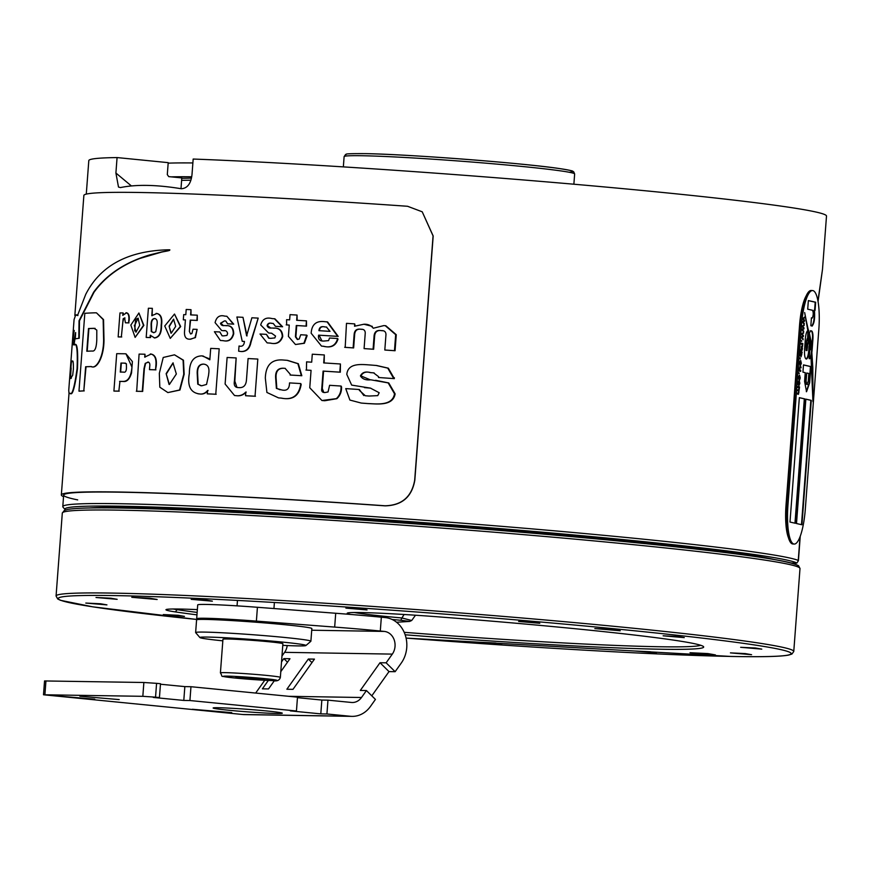 <?xml version="1.0" encoding="UTF-8"?>
<svg xmlns="http://www.w3.org/2000/svg" width="870" height="870" viewBox="0 0 870 870"><rect width="100%" height="100%" fill="white"/><g stroke="black" fill="none" stroke-linecap="round" stroke-linejoin="round"><path stroke-width="1.3" d="M173.141 609A86.695 3.165 -175.7 0 0 177.6 609.729A277.421 10.125 -175.7 0 0 197.142 612.415M354.394 612.524A86.695 3.165 -175.7 0 0 401.918 617.972L404.082 614.492M196.957 614.862A279.727 10.212 4.3 0 1 175.359 611.914A89.001 3.252 4.3 0 1 166.029 609.631A89.001 3.252 4.3 0 1 180.601 609.054A89.001 3.252 4.3 0 1 197.359 609.62M396.557 622.235L409.661 621.43L400.831 620.277L401.918 617.972L411.684 620.495L409.661 621.43L411.684 620.495M400.831 620.277A89.001 3.252 4.3 0 1 392.131 619.473M350.882 614.47A89.001 3.252 4.3 0 1 347.271 613.143A89.001 3.252 4.3 0 1 361.855 612.567A89.001 3.252 4.3 0 1 441.199 617.069A279.727 10.212 4.3 0 1 703.525 646.638A279.727 10.212 4.3 0 1 405.159 634.795M117.156 599.321L110.849 598.212L96.004 597.494L117.156 599.321M106.945 604.889L100.648 603.78L85.793 603.073L106.945 604.889M184.473 616.395L178.165 615.286L163.321 614.568L184.473 616.395M501.685 644.083L495.378 642.973L480.534 642.256L501.685 644.083M656.371 652.848L650.075 651.739L635.22 651.032L656.371 652.848M751.582 654.697L745.275 653.587L730.43 652.881L751.582 654.697M761.783 649.129L755.486 648.009L740.631 647.302L761.783 649.129M684.266 637.623L677.958 636.514L663.114 635.807L684.266 637.623M539.781 623.279L533.484 622.17L518.629 621.463L539.781 623.279M367.053 609.935L360.745 608.826L345.901 608.119L367.053 609.935M212.356 601.17L206.059 600.061L191.204 599.343L212.356 601.17M620.212 630.761L612.654 629.434L594.83 628.575L620.212 630.761M715.412 654.914L707.854 653.577L690.03 652.728L715.412 654.914M157.166 599.495L149.607 598.158L131.783 597.298L157.166 599.495M404.191 632.316A277.421 10.125 -175.7 0 0 700.665 645.268M415.49 615.221L411.706 620.484M791.395 562.988A27.742 1.011 -175.7 0 0 796.876 563.053A367.575 13.42 -175.7 0 0 633.143 540.574A367.575 13.42 -175.7 0 0 252.213 511.473A367.575 13.42 -175.7 0 0 65.13 509.613A367.575 13.42 -175.7 0 0 65.511 509.95M65.13 509.613L62.999 507.145A369.891 13.496 4.3 0 1 62.792 506.634A369.891 13.496 4.3 0 1 257.161 509.331A369.891 13.496 4.3 0 1 634.589 538.302A369.891 13.496 4.3 0 1 798.258 560.41L800.03 536.823M180.993 188.692L181.797 177.915L168.736 176.621L167.301 174.62L168.204 162.647L117.069 157.568L115.906 173.021L131.413 185.952M774.126 559.475A352.785 12.876 -175.7 0 0 625.019 540.422A352.785 12.876 -175.7 0 0 89.24 507.982M817.941 300.987L822.498 269.33L826.5 216.075A369.891 13.496 -175.7 0 0 660.602 192.27A369.891 13.496 -175.7 0 0 193.173 159.047L192.009 174.5C190.976 183.603 187.409 188.344 181.319 188.746C156.633 184.69 136.329 184.299 120.441 187.572L118.494 187.05L115.906 173.021M117.069 157.568A369.891 13.496 -175.7 0 0 88.805 160.602L86.282 194.119M796.876 563.053L798.41 560.693L800.248 536.235M191.737 176.773A305.163 11.136 -175.7 0 0 171.118 176.86M192.879 162.951A305.163 11.136 -175.7 0 0 168.16 163.158M282.772 645.344A53.168 1.936 -175.7 0 0 297.192 645.888A53.168 1.936 -175.7 0 0 305.903 645.54A53.168 1.936 -175.7 0 0 269.145 640.853A53.168 1.936 -175.7 0 0 208.648 637.09A53.168 1.936 -175.7 0 0 199.926 637.579A53.168 1.936 -175.7 0 0 222.829 640.831M199.926 637.579L195.663 632.631A57.79 2.11 4.3 0 1 195.63 632.544A57.79 2.11 4.3 0 1 205.135 632.109A57.79 2.11 4.3 0 1 269.896 636.1A57.79 2.11 4.3 0 1 310.894 641.212A57.79 2.11 4.3 0 1 310.851 641.288L305.903 645.54M195.63 632.544L196.587 619.875A57.79 2.11 4.3 0 1 206.092 619.429A57.79 2.11 4.3 0 1 270.842 623.431A57.79 2.11 4.3 0 1 311.851 628.542L310.894 641.212M218.413 707.723A34.68 1.261 4.3 0 1 257.324 710.105A34.68 1.261 4.3 0 1 282.304 713.204A34.68 1.261 4.3 0 1 277.019 713.476A34.68 1.261 4.3 0 1 238.119 711.105A34.68 1.261 4.3 0 1 213.139 708.006A34.68 1.261 4.3 0 1 218.413 707.723M283.935 624.627A34.68 1.261 -175.7 0 0 272.669 623.366A34.68 1.261 -175.7 0 0 224.764 620.179M198.828 619.473A57.79 2.11 4.3 0 1 196.674 618.722L197.708 604.9A57.79 2.11 4.3 0 1 206.505 604.443A57.79 2.11 4.3 0 1 257.422 607.282L335.711 613.263A92.47 3.371 4.3 0 1 381.343 617.2L385.388 617.602A27.742 23.534 90.9 0 1 405.061 634.524A27.742 23.534 90.9 0 1 401.32 662.983L395.132 671.694L386.128 662.82L380.005 662.722L360.31 690.443L366.433 690.552L375.438 699.415L370.5 706.375A27.742 23.534 90.9 0 1 352.035 716.369A27.742 23.534 90.9 0 1 350.403 716.282L326.924 713.976L327.968 700.154L321.846 700.056L320.802 713.879L326.924 713.976M196.674 618.722A57.79 2.11 4.3 0 1 205.461 618.265A57.79 2.11 4.3 0 1 256.389 621.104L334.667 627.085L335.711 613.263M287.22 645.551A13.866 11.767 -89.1 0 1 284.599 652.337L392.316 654.109L386.128 662.82M366.433 690.552L361.496 697.501A13.866 11.767 90.9 0 1 352.263 702.503A13.866 11.767 90.9 0 1 351.447 702.46L327.968 700.154M284.599 652.337L281.956 656.045M264.752 680.275L255.671 693.064M286.872 689.236L292.994 689.334L314.451 659.123L308.328 659.025L286.872 689.236M280.792 671.651L289.971 658.721L283.848 658.612L281.521 661.896M268.351 680.438L262.392 688.833L268.515 688.931L274.431 680.601M371.794 695.826L389.01 671.596L395.132 671.694M283.848 658.612L287.491 662.2M380.005 662.722L389.01 671.596M308.328 659.025L311.971 662.614M381.343 617.2L380.299 631.022A92.47 3.371 -175.7 0 0 334.667 627.085M380.299 631.022L384.344 631.424A13.866 11.767 90.9 0 1 394.186 639.885A13.866 11.767 90.9 0 1 392.316 654.109M352.035 716.369L244.318 714.596A27.742 23.534 -89.1 0 1 242.697 714.498L43.5 694.771L142.832 696.315L143.865 682.493L156.578 683.341L155.545 697.164L142.832 696.315M192.411 709.268L231.735 712.628L192.411 709.268M119.212 699.6L79.888 696.239L119.212 699.6M156.578 683.341L160.493 683.722L159.449 697.555L155.545 697.164M43.5 694.771L44.544 680.949L143.865 682.493M321.846 700.056L297.453 697.664M296.452 710.986L189.921 700.535L190.965 686.713L297.486 697.164L296.452 710.986L290.33 710.888L320.802 713.879M190.965 686.713L184.842 686.615L183.798 700.437L189.921 700.535M184.842 686.615L160.45 684.222M159.449 697.555L153.327 697.446L183.798 700.437M55.408 695.837L94.732 699.186L55.408 695.837M220.414 672.869L222.948 639.232A30.058 1.098 4.3 0 1 227.896 639.004A30.058 1.098 4.3 0 1 261.565 641.081A30.058 1.098 4.3 0 1 282.891 643.746L280.358 677.382A30.058 1.098 4.3 0 0 259.032 674.718A30.058 1.098 4.3 0 0 225.363 672.64A30.058 1.098 4.3 0 0 220.414 672.869C223.829 678.306 217.804 675.131 232.671 677.784L272.658 680.579C276.932 681.514 279.498 680.449 280.358 677.382M251.093 677.839L235.868 677.545L263.479 679.677L264.426 679.155L251.093 677.839M263.523 679.068L263.479 679.677M249.288 677.73L249.201 678.861M138.232 318.181L135.557 319.453L134.698 330.948M77.702 499.902A369.891 13.496 4.3 0 1 63.651 495.106A369.891 13.496 4.3 0 1 124.508 492.268A369.891 13.496 4.3 0 1 385.182 505.861L385.051 505.774C401.875 505.35 411.76 496.792 414.696 480.099L414.827 480.196C411.923 496.857 402.038 505.416 385.182 505.861M359.375 389.521L359.343 390.336L365.302 395.752L368.478 396.002A372.664 13.605 4.3 0 1 369.043 396.046L377.754 395.632L379.189 392.74L370.457 388.129L351.665 385.105L346.804 374.415C347.935 362.268 362.464 364.519 370.837 365.03L376.623 365.498L388.335 368.184L394.338 378.635L378.515 377.504L378.58 376.677L373.578 372.86L370.239 372.599C365.552 371.24 362.29 372.327 360.43 375.873C362.301 379.037 365.77 380.353 370.805 379.809L388.183 382.898L394.523 393.805C392.435 406.159 376.851 403.876 367.912 403.571L361.246 403.06L349.903 400.069L345.738 388.618A372.664 13.605 4.3 0 1 359.375 389.521L363.812 395.556M370.718 388.15L364.465 387.607M394.338 378.635L378.515 377.504M373.926 372.893L370.783 372.654C366.096 371.294 362.823 372.382 360.963 375.927L370.109 379.733M375.579 380.277L388.76 382.952L395.121 393.871C393.012 406.225 377.406 403.93 368.456 403.626L361.789 403.114M341.083 386.052L341.551 386.922C341.714 391.674 340.148 395.6 336.853 398.688L324.749 400.744L321.933 400.515L309.763 387.77L311.068 370.348A372.197 13.583 -175.7 0 0 306.436 370.076L306.577 361.866A372.664 13.605 4.3 0 1 311.688 362.181L312.286 354.199A372.664 13.605 4.3 0 1 324.303 354.949L323.694 362.921A372.664 13.605 4.3 0 1 340.431 363.986L339.811 372.153A372.664 13.605 -175.7 0 0 323.085 371.088L321.78 388.444C321.247 391.217 322.281 392.587 324.869 392.555L328.044 391.968L329.599 385.301L330.644 385.377A372.664 13.605 4.3 0 1 341.083 386.052L341.04 386.878C341.203 391.62 339.648 395.546 336.353 398.645L321.933 400.515M324.303 354.949L324.184 362.953M340.431 363.986L340.322 372.208A372.197 13.583 -175.7 0 0 323.575 371.142L322.27 388.488L323.814 392.424M285.317 368.38L283.783 368.271C278.019 368.162 275.475 371.664 276.149 378.776L276.823 388.433L280.053 389.782M300.77 383.572L301.172 384.453C299.215 395.861 292.679 400.417 281.543 398.134L278.552 397.894L266.905 392.457L265.328 378.146C265.774 364.824 271.984 358.799 283.946 360.082L287.078 360.321L297.877 363.671L301.357 375.688A372.664 13.605 -175.7 0 0 290.112 375.024L290.178 374.187L285.11 368.358L283.337 368.228C277.573 368.119 275.029 371.62 275.703 378.733L276.377 388.39L281.706 389.945C286.676 391.087 289.264 389.02 289.46 383.746L289.525 382.909A372.664 13.605 4.3 0 1 300.77 383.572L300.705 384.409C298.758 395.806 292.211 400.363 281.097 398.09L278.552 397.894M287.535 360.365L298.334 363.714L301.825 375.731A372.197 13.583 -175.7 0 0 290.569 375.068L290.112 375.024M272.169 328.023L273.039 328.11C278.889 327.653 281.967 330.426 282.282 336.418C280.303 342.312 276.29 344.531 270.211 343.095L267.144 342.878L260.01 334.015A372.664 13.605 4.3 0 1 266.394 334.363L268.678 338.158M271.799 333.243L268.591 332.971M266.394 334.363L269.102 338.223L270.57 338.332A372.664 13.605 4.3 0 1 270.831 338.343L274.833 337.919L275.54 336.037L271.592 333.221L268.58 332.971L260.695 324.934C262.414 319.127 266.209 317.017 272.071 318.594L274.898 318.801L282.609 326.761A372.197 13.583 -175.7 0 0 282.087 326.728L275.442 326.326L273.234 323.455L271.701 323.357C269.319 322.65 267.775 323.412 267.068 325.63C267.732 327.577 269.33 328.371 271.853 327.99M271.701 323.357L272.136 323.401C269.765 322.694 268.221 323.455 267.503 325.674L270.494 327.849M273.484 328.153C279.324 327.696 282.413 330.469 282.728 336.462C280.749 342.356 276.725 344.574 270.657 343.139L267.144 342.878M239.032 346.01L239.533 346.097C242.447 346.76 244.089 345.205 244.459 341.431A372.664 13.605 -175.7 0 0 242.241 341.312L236.89 317.006A372.664 13.605 4.3 0 1 242.991 317.322L246.623 335.853L251.887 317.778A372.664 13.605 4.3 0 1 258.205 318.115L250.549 342.291C249.375 348.413 246.264 351.491 241.24 351.534L238.641 351.197L239.032 346.01L240.392 346.271M244.448 341.453A372.197 13.583 -175.7 0 0 242.654 341.355L242.241 341.312M242.991 317.322L247.047 335.896M258.205 318.115L250.973 342.334C249.799 348.457 246.688 351.534 241.664 351.567L239.902 351.36M197.12 329.382L195.424 337.603L190.182 339.18C185.984 339.463 184.103 336.81 184.56 331.22L185.408 319.899A372.664 13.605 -175.7 0 0 183.309 319.812L183.7 314.625A372.664 13.605 4.3 0 1 185.799 314.712L186.191 309.481A372.664 13.605 4.3 0 1 190.998 309.676L190.606 314.897A372.664 13.605 4.3 0 1 197.283 315.179L196.892 320.41A372.664 13.605 -175.7 0 0 190.215 320.127L189.366 331.416L190.573 333.993L191.889 333.525L193.031 329.219A372.664 13.605 4.3 0 1 197.12 329.382L195.032 337.571L190.584 339.224M185.408 319.921A372.197 13.583 -175.7 0 0 183.7 319.856L183.309 319.812M190.998 309.676L191.008 314.918M197.283 315.179L197.283 320.443A372.197 13.583 -175.7 0 0 190.606 320.171L189.366 331.416M174.511 354.819L183.472 360.213L184.157 374.241L179.949 390.043L167.877 392.577L159.819 387.204L159.33 373.317L163.223 357.472L174.511 354.819L183.081 360.169L183.766 374.209L179.557 389.999L167.877 392.577M156.469 313.439C160.841 314.026 162.527 317.941 161.548 325.195C161.646 333.069 159.34 337.321 154.632 337.951L150.249 335.265L150.162 337.527A372.664 13.605 -175.7 0 0 146.193 337.429L148.389 308.241A372.664 13.605 4.3 0 1 152.337 308.339L151.782 315.679L157.002 313.472M150.641 335.298L150.543 337.571A372.197 13.583 -175.7 0 0 146.584 337.462L146.193 337.429M152.337 308.339L152.163 315.712M150.717 354.003C155.154 354.655 156.992 358.712 156.208 366.172L155.545 369.804A372.664 13.605 -175.7 0 0 149.466 369.63L149.673 366.966C150.173 363.943 149.586 362.301 147.889 362.061L145.616 363.388L144.387 368.662L142.68 391.424A372.197 13.583 -175.7 0 0 136.688 391.282L139.091 354.09A372.664 13.605 4.3 0 1 144.985 354.231L144.692 357.113L151.195 354.036M144.985 354.231L145.083 357.157M155.937 369.848A372.197 13.583 -175.7 0 0 149.857 369.663L149.466 369.63M174.5 314.037L180.699 326.565L170.259 338.387L164.745 325.978L174.5 314.037L180.308 326.522L170.259 338.397M202.906 355.939L209.844 359.788L210.703 348.392A372.664 13.605 4.3 0 1 219.186 348.783L215.771 394.23A372.664 13.605 -175.7 0 0 207.234 393.838L207.68 390.423C205.255 393.36 202.373 394.512 199.045 393.871C190.399 392.544 187.17 385.704 189.366 373.35C189.366 361.931 193.542 356.113 201.894 355.873L209.779 358.929M216.184 394.273A372.197 13.583 -175.7 0 0 207.636 393.871L207.234 393.838M208.082 390.456C205.657 393.403 202.775 394.556 199.437 393.914L198.023 393.805L199.437 393.914M224.83 325.554L225.547 325.63C230.67 325.239 233.247 327.957 233.301 333.786C231.714 339.604 228.277 341.888 222.981 340.638L220.371 340.474L214.401 331.72A372.664 13.605 4.3 0 1 219.838 331.97L222.111 335.787M219.838 331.97L222.089 335.798L223.34 335.874A372.664 13.605 4.3 0 1 223.557 335.885L226.961 335.407L227.581 333.504C227.168 331.198 225.743 330.252 223.318 330.687L221.709 330.556L215.086 322.639C216.467 316.919 219.718 314.744 224.83 316.136L226.852 316.267L233.312 324.108A372.664 13.605 -175.7 0 0 232.877 324.075L227.614 323.814L225.765 320.986L224.46 320.899L220.501 323.248C220.991 325.152 222.339 325.924 224.547 325.532L225.363 325.608M226.852 316.267L233.725 324.14A372.197 13.583 -175.7 0 0 233.29 324.118L227.614 323.814M224.46 320.899L220.915 323.281L223.155 325.38M225.961 325.674C231.083 325.282 233.66 328.001 233.715 333.83C232.127 339.648 228.69 341.932 223.383 340.681L220.371 340.474M236.161 357.94L234.411 381.158C233.671 385.453 235.063 387.596 238.597 387.585C243.415 388.085 246.036 385.508 246.471 379.875L248.08 358.549A372.664 13.605 4.3 0 1 257.825 359.071L255.03 396.22A372.664 13.605 -175.7 0 0 245.536 395.719L245.808 392.044C242.926 395.056 239.544 396.252 235.639 395.611L234.541 395.535L225.112 384.029L227.113 357.483A372.664 13.605 4.3 0 1 236.161 357.94L234.835 381.19L236.955 387.367M255.465 396.263A372.197 13.583 -175.7 0 0 245.96 395.763L245.536 395.719M246.232 392.087C243.35 395.1 239.957 396.296 236.064 395.654L234.541 395.535M306.708 335.124L307.143 335.657L304.391 343.28L295.474 344.52L288.405 336.385L289.253 325.065A372.197 13.583 -175.7 0 0 286.643 324.923L286.578 319.692A372.664 13.605 4.3 0 1 289.645 319.866L290.036 314.646A372.664 13.605 4.3 0 1 297.062 315.06L296.67 320.28A372.664 13.605 4.3 0 1 306.447 320.867L306.055 326.098A372.664 13.605 -175.7 0 0 296.278 325.51L295.43 336.799L297.29 339.441L299.193 339.028L300.715 334.754A372.664 13.605 4.3 0 1 306.708 335.124L303.924 343.237L295.474 344.52M297.062 315.06L297.138 320.312M306.447 320.867L306.523 326.141A372.197 13.583 -175.7 0 0 296.735 325.565L295.887 336.842L297.747 339.485M327.566 321.933L338.202 336.407A372.197 13.583 -175.7 0 0 319.083 335.2L321.9 340.844M337.538 338.517L338.006 339.072C335.874 345.781 331.1 348.185 323.694 346.282L321.498 346.097L311.155 333.232C311.764 324.314 316.386 320.475 325.054 321.726L327.087 321.878L337.701 336.353A372.664 13.605 -175.7 0 0 318.605 335.157C317.985 339.235 319.649 341.203 323.596 341.04A372.664 13.605 4.3 0 1 323.738 341.051L328.555 340.627L329.523 338.017A372.664 13.605 4.3 0 1 337.538 338.517L337.506 339.017C335.374 345.727 330.611 348.13 323.205 346.238L321.498 346.097M363.91 324.238C367.836 324.042 370.946 325.38 373.273 328.24L383.866 325.587L385.845 325.761L396.263 334.711L395.067 350.74L394.48 350.686A372.664 13.605 -175.7 0 0 384.812 350.012L385.976 334.504C385.867 331.742 384.344 330.459 381.386 330.644L381.952 330.698C377.58 329.915 375.144 331.611 374.655 335.809L373.643 349.262L373.089 349.207A372.664 13.605 -175.7 0 0 364.084 348.598L365.248 333.09C365.226 330.393 363.801 329.11 360.985 329.262L361.518 329.317C357.342 328.621 355.058 330.339 354.655 334.471L353.644 347.924A372.197 13.583 -175.7 0 0 345.194 347.369L346.488 323.346A372.664 13.605 4.3 0 1 354.699 323.89L354.525 326.228L363.91 324.238L372.316 326.37M354.699 323.89L355.09 325.641M395.067 350.74A372.197 13.583 -175.7 0 0 385.377 350.066L384.812 350.012M373.643 349.262A372.197 13.583 -175.7 0 0 364.628 348.652L364.084 348.598M74.842 315.495L83.868 195.445A372.197 13.583 4.3 0 1 145.094 192.585A372.197 13.583 4.3 0 1 407.573 206.277L422.222 211.801L433.064 235.9L414.696 480.099M168.921 249.82C172.543 250.451 163.168 251.582 161.244 252.202L140.157 258.368C120.364 265.818 104.976 277.128 93.993 292.287L79.474 320.78L79.246 338.234L75.277 338.854L75.647 332.568L73.189 344.759L74.689 344.922M138.917 312.993L143.865 325.402L135.122 337.397L130.837 325.097L138.917 312.993L143.474 325.358L135.122 337.397M125.965 353.829L132.392 361.572L131.544 372.871C129.652 379.189 126.868 382.05 123.181 381.462A372.197 13.583 -175.7 0 0 119.962 381.419L118.842 391.108A372.664 13.605 -175.7 0 0 113.905 391.065L116.71 353.677A372.664 13.605 4.3 0 1 124.867 353.775L125.965 353.829L131.957 367.107C131.055 376.851 127.999 381.625 122.79 381.419A372.664 13.605 -175.7 0 0 119.571 381.386M63.543 496.618A372.197 13.583 4.3 0 1 61.346 494.943A372.197 13.583 4.3 0 1 122.583 492.083A372.197 13.583 4.3 0 1 385.051 505.774M329.697 385.312L330.644 385.377M79.246 338.234L75.277 338.854M91.056 366.542A372.664 13.605 -175.7 0 0 85.63 366.748L83.814 390.847A372.664 13.605 -175.7 0 0 78.974 391.152L84.825 313.309A372.664 13.605 4.3 0 1 95.102 312.808L96.483 312.852L103.149 319.562L103.617 339.931C103.595 357.276 96.189 369.522 91.056 366.542L91.459 366.574A372.197 13.583 -175.7 0 0 86.032 366.792L85.63 366.748M86.032 366.792L83.814 390.847M84.216 390.891A372.197 13.583 -175.7 0 0 79.387 391.185L78.974 391.152M119.951 381.419L118.842 391.108M119.223 391.152A372.197 13.583 -175.7 0 0 114.285 391.098L113.905 391.065M142.68 391.424L142.288 391.391A372.664 13.605 -175.7 0 0 136.296 391.239M124.986 317.952L123.551 318.833L122.833 322.281L121.343 336.929A372.664 13.605 -175.7 0 0 118.157 336.907L119.962 312.939A372.664 13.605 4.3 0 1 123.094 312.961L122.746 315.364L126.607 312.787M121.735 336.973A372.197 13.583 -175.7 0 0 118.548 336.94L118.157 336.907M123.431 313.526L123.333 314.124M126.346 312.776C128.706 313.146 129.63 315.734 129.151 320.541L128.597 322.835A372.664 13.605 -175.7 0 0 125.4 322.792L124.606 317.92L123.159 318.79L121.343 336.929M128.977 322.879A372.197 13.583 -175.7 0 0 125.78 322.824L125.4 322.792M282.609 326.761L282.163 326.718A372.664 13.605 -175.7 0 0 281.641 326.685L275.442 326.326M289.253 325.065A372.664 13.605 -175.7 0 0 286.187 324.88M311.068 370.348A372.664 13.605 -175.7 0 0 305.957 370.033M353.644 347.924L353.122 347.869A372.664 13.605 -175.7 0 0 344.683 347.315M75.57 334.83L74.026 344.868C76.734 341.986 77.767 349.947 77.071 368.717C74.385 387.868 71.949 396.035 69.796 393.229L69.013 393.447L68.741 390.391L70.503 367.031A372.664 13.605 4.3 0 1 70.807 366.531L70.688 368.151C70.002 376.83 70.1 380.027 70.948 377.765L72.678 375.296L73.363 369.271C73.493 362.094 73.047 359.56 72.025 361.659L71.035 360.843L70.503 366.999L74.07 319.616L75.679 314.951L76.875 314.864M74.418 344.901C77.158 342.03 78.18 349.979 77.484 368.76C74.798 387.911 72.373 396.078 70.231 393.273L69.013 393.447L61.346 494.943M76.114 314.994L77.941 315.549M96.483 312.852L103.541 319.594L103.998 339.963C103.987 357.309 96.581 369.554 91.459 366.574M422.222 211.801L433.184 235.998L414.827 480.196M75.679 314.951L77.517 315.505L85.706 294.419C100.344 265.644 127.955 250.767 168.53 249.788L169.846 249.831M168.53 249.788C172.151 250.419 162.788 251.539 160.863 252.159L150.195 254.779C125.345 262.087 106.477 274.572 93.601 292.244L79.05 320.736L78.822 338.191M148.552 362.116L145.236 363.355L144.007 368.619L142.288 391.391M150.325 353.97C154.773 354.623 156.6 358.679 155.828 366.139L155.545 369.804M125.965 312.732C128.314 313.102 129.249 315.69 128.771 320.497L128.597 322.835M156.089 313.396C160.45 313.983 162.146 317.898 161.157 325.152C161.254 333.025 158.96 337.277 154.24 337.908L154.632 337.951M219.186 348.783L215.771 394.23M224.264 330.763L221.709 330.556M225.547 325.63L226.581 325.728M257.825 359.071L255.03 396.22M274.452 318.757L282.163 326.718M273.039 328.11L274.213 328.218M362.137 329.36L360.985 329.262C356.82 328.566 354.536 330.285 354.133 334.417L353.122 347.869M385.279 325.706L395.676 334.646L394.48 350.686M382.615 330.752L381.386 330.644C377.025 329.86 374.589 331.568 374.1 335.755L373.089 349.207M376.068 365.443L387.759 368.13L393.751 378.58M330.024 331.361L326.457 327.055L324.662 326.913C321.182 326.054 319.268 327.305 318.942 330.665A372.664 13.605 4.3 0 1 330.024 331.361M326.674 327.076L325.141 326.968C321.661 326.098 319.747 327.348 319.421 330.72M208.582 375.101L208.648 374.187C209.746 367.782 207.963 364.421 203.275 364.106C198.969 364.28 196.946 367.477 197.207 373.676L197.762 384.181L201.644 385.812L206.549 384.442L208.582 375.101M204.124 364.16L203.678 364.138C199.371 364.323 197.349 367.51 197.61 373.719L198.164 384.225L200.796 385.725M166.137 373.621L169.378 384.486L176.349 373.991L172.989 362.899L166.137 373.621L169.063 384.431M169.106 326.163L171.205 333.232L175.696 326.402L173.543 319.192L169.106 326.163L170.977 333.177M156.948 325.413L156.97 325.032C157.655 321.063 156.894 318.909 154.675 318.561C152.261 318.627 151.065 320.726 151.097 324.858L151.271 331.557L153.62 332.688L155.752 331.785L156.948 325.413M155.175 318.594L155.067 318.605C152.652 318.67 151.456 320.769 151.478 324.901L151.652 331.601L154.001 332.721M134.361 325.206L135.97 332.231L139.711 325.315L138.069 318.159L134.752 325.249M126.454 367.792L126.4 363.78L124.171 363.105A372.664 13.605 -175.7 0 0 120.952 363.062L120.267 372.055A372.664 13.605 -175.7 0 1 123.486 372.099C125.345 372.686 126.335 371.251 126.454 367.792M125.519 363.171L124.562 363.138A372.197 13.583 -175.7 0 0 121.332 363.094L120.658 372.055M96.777 340.029L96.809 330.089L93.938 328.316L88.501 328.523L86.793 351.241A372.664 13.605 4.3 0 1 92.209 351.023C94.884 351.578 96.407 347.902 96.777 340.029M95.113 328.36L88.903 328.566L87.207 351.219M72.362 361.637L71.035 360.843M72.754 340.746L74.233 330.546C73.83 329.621 73.385 332.394 72.895 338.865L72.754 340.746M72.025 361.659L71.481 360.887L70.959 367.075M70.807 366.531L71.144 368.195C70.459 376.873 70.535 380.081 71.394 377.808M173.173 362.921L166.529 373.654M173.728 319.214L169.498 326.206M793.864 544.022A36.986 8.798 93.8 0 0 794.19 544.065A36.986 8.798 93.8 0 0 805.315 509.124L818.833 329.436A36.986 8.798 93.8 0 0 812.591 290.558A36.986 8.798 93.8 0 0 801.455 325.5L787.948 505.198A36.986 8.798 93.8 0 0 793.864 544.022M812.591 290.558L811.242 290.471A36.986 8.798 93.8 0 0 800.117 325.413L786.6 505.1A36.986 8.798 93.8 0 0 792.516 543.935A36.986 8.798 93.8 0 0 792.842 543.978L794.19 544.065M796.507 523.533L801.933 524.762L811.286 400.363L805.859 399.134L796.507 523.533M789.993 522.054L795.419 523.283L804.772 398.884L799.345 397.655L789.993 522.054M798.856 385.704L798.214 382.941L799.225 380.549L799.856 383.311L798.932 385.714M799.247 373.741L799.008 372.719L799.247 373.741M800.596 361.518L800.041 365.52L799.715 362.997L800.715 360.561L801.346 363.366L800.356 365.726L800.596 361.518L799.932 361.572M800.683 352.894L799.911 352.72L799.987 351.763L802.162 352.252L801.02 356.863L800.683 352.894M801.988 344.303L801.161 344.118L801.237 343.161L802.814 343.509L802.531 346.488L801.988 344.303M803.01 335.95L801.879 334.667L801.955 333.591L803.662 332.264L802.249 334.2L803.412 335.505L803.336 336.56L802.053 337.31L803.097 339.8L801.64 337.843L801.716 336.701L803.01 335.95M804.163 320.628L803.021 319.344L803.108 318.279L804.815 316.941L803.401 318.877L804.565 320.193L804.489 321.247L803.195 321.998L804.25 324.488L802.782 322.531L802.869 321.378L804.163 320.628M812.069 326C814.244 323.694 815.038 318.463 814.44 310.318L815.038 310.459L815.658 302.227L808.361 300.574L807.708 309.187L812.515 310.275C813.515 312.504 813.461 315.081 812.33 318.028L811.427 317.822L810.84 325.717L812.254 326.054M811.993 318.007L811.427 317.898M811.862 352.731L810.992 356.711L812.95 401.712L812.808 367.336L811.862 352.731M803.478 364.889L802.934 372.153L805.25 372.675L804.587 381.495L806.544 391.717L809.665 382.844L810.894 366.574L803.478 364.889M806.523 359.027C808.132 358.092 809.111 354.068 809.448 346.945L808.752 336.744L806.979 350.61L806.044 350.469L806.175 342.236L808.012 338.832L808.643 330.459L807.784 330.513C806.294 331.742 805.402 335.689 805.109 342.356L804.707 347.717C804.228 354.057 804.641 357.777 805.968 358.897L806.523 359.027M806.175 342.236L807.142 338.713L807.719 338.767M806.523 350.501L806.62 342.269M811.014 344.759L804.663 312.569L807.806 330.306L808.687 330.296L808.393 334.091L810.459 349.74L811.014 344.759L808.589 331.557M809.644 358.723C810.829 358.048 811.634 355.254 812.091 350.327L812.852 340.126C813.2 335.146 812.841 332.101 811.786 331.002L810.709 330.752L809.328 333.058L811.221 341.888L810.786 348.098L809.796 350.099L809.165 358.57L809.709 358.723M803.586 328.294L802.444 327.011L802.531 325.935L804.239 324.608L802.825 326.533L803.989 327.849L803.913 328.903L802.618 329.654L803.673 332.144L802.216 330.187L802.292 329.045L803.586 328.294M801.683 341.431L801.444 340.398L801.683 341.431M801.15 350.806L801.487 346.26L801.183 349.838L802.162 346.532L802.444 348.75L801.836 350.838L802.118 347.489L801.15 350.806M800.791 349.816L801.346 349.653M800.356 359.027L800.117 357.994L800.356 359.027M800.715 371.403L799.139 371.044L800.074 366.748L801.053 366.966L800.976 367.923L800.106 367.727L799.519 368.652L800.715 371.403M800.106 367.727L799.291 368.641M799.552 376.242L799.041 380.027L798.616 377.58L799.628 375.285L800.248 377.971L799.584 380.027L800.03 377.917L799.552 376.242L798.823 376.264M798.714 387.737L797.899 387.552L797.964 386.595L799.552 386.954L798.486 394.262L797.409 394.023L797.486 393.055L798.475 393.283L798.932 392.424L798.573 391L797.659 390.782L797.725 389.825L798.747 390.064L799.182 389.205L798.714 387.737M797.475 393.131L798.475 393.283L798.932 392.424M797.725 389.901L798.747 390.064L799.182 389.205M809.198 358.69C810.383 358.016 811.188 355.221 811.634 350.295L812.406 340.094C812.754 335.113 812.395 332.068 811.34 330.97L810.405 330.763M808.35 330.219L805.348 316.615M810.274 348.457L810.568 344.737M806.077 358.995C807.686 358.059 808.665 354.036 809.002 346.912L809.676 343.889M807.567 338.734L807.958 330.372M809.23 343.857L808.469 337.854M806.327 391.685L809.22 382.811L810.438 366.542L803.478 364.965M806.99 384.431L808.273 381.223L808.861 373.491L806.707 373.002L806.12 380.734L806.468 384.246L807.436 384.464L806.468 384.246M806.707 373.002L805.674 380.701L806.022 384.214M812.797 395.883L811.569 354.427M814.592 310.362L815.212 302.194L808.35 300.639M811.623 325.967C813.798 323.662 814.581 318.431 813.994 310.296L814.44 310.318M804.337 317.322L804.739 317.931M804.293 317.898L803.064 318.768M803.053 318.953L804.565 320.193M804.087 320.671L804.489 321.247M804.043 321.215L802.836 321.922M802.825 322.063L804.315 323.499M803.76 324.978L804.163 325.587M803.717 325.554L802.499 326.424M802.477 326.62L803.989 327.849M803.51 328.327L803.913 328.903M803.467 328.871L802.26 329.578M802.249 329.719L803.739 331.155M803.184 332.634L803.586 333.243M803.14 333.221L801.922 334.091M801.901 334.276L803.412 335.505M802.934 335.994L803.336 336.56M802.89 336.538L801.683 337.234M801.672 337.375L803.173 338.821M801.226 343.226L802.814 343.509M802.368 343.487L802.303 344.4M801.912 346.76L802.031 347.489M801.346 348.794L800.704 350.773M799.987 351.828L802.162 352.252M801.705 352.219L801.651 353.024M801.379 355.83L800.857 356.787M800.411 355.732L801.15 355.906L801.781 354.525L800.628 352.872M800.639 355.873L800.378 354.242M801.292 352.883L800.607 354.264M800.433 360.604L800.868 361.648M800.356 364.78L801.346 363.366M800.672 364.769L800.302 365.563M801.129 363.323L800.824 361.626L800.585 364.791M799.813 366.759L801.053 366.966M800.607 366.944L800.541 367.825M799.66 367.695L799.073 368.63L799.66 367.695M799.128 369.674L799.954 370.131M799.508 370.098L800.802 370.315M800.346 370.294L800.28 371.294M799.334 375.329L799.78 376.384M798.943 380.592L799.378 381.647M799.182 384.681L798.682 385.627M798.236 384.573L798.975 384.747L799.628 383.235L799.16 381.517L798.432 381.538M798.464 384.714L798.214 383.007M799.16 381.517L798.442 383.017M797.964 386.671L799.552 386.954M799.095 386.922L799.041 387.726M798.943 389.423L799.008 390.945M798.693 392.664L798.04 394.23M798.029 393.251L798.486 392.403L798.029 393.251M798.301 390.032L798.725 389.173L798.301 390.032M794.973 523.185L804.326 398.851L799.345 397.721M801.487 524.664L810.84 400.33L805.859 399.199M788.503 537.856A34.68 8.254 -86.2 0 1 786.023 505.155L799.541 325.456A34.68 8.254 -86.2 0 1 806.131 295.963M190.9 180.21A291.287 10.636 -175.7 0 0 181.612 180.373M363.138 155.752A115.59 4.219 -175.7 0 0 344.118 156.633L345.542 154.545C348.468 154.523 338.887 153.501 365.106 153.631C407.356 154.197 523.37 163.103 559.192 168.519C577.049 171.357 571.459 171.107 573.711 171.814L574.646 173.967A115.59 4.219 -175.7 0 0 492.637 163.745A115.59 4.219 -175.7 0 0 363.138 155.752M365.237 153.631A113.274 4.132 4.3 0 1 505.122 162.625A113.274 4.132 4.3 0 1 569.067 172.238M177.654 609.011L175.359 611.914M197.631 619.56A367.575 13.42 4.3 0 1 118.668 595.667A367.575 13.42 4.3 0 1 626.422 629.967A367.575 13.42 4.3 0 1 730.811 656.437A367.575 13.42 4.3 0 1 406.083 638.091L730.941 656.448C761.489 657.046 780.738 656.589 788.666 655.077L791.95 654.033L793.766 651.489L799.998 568.545A369.891 13.496 4.3 0 0 537.573 535.844A369.891 13.496 4.3 0 0 123.159 510.233A369.891 13.496 4.3 0 0 62.303 513.082L64.391 510.385L67.36 509.494C75.277 507.971 94.525 507.514 125.128 508.113C230.289 509.798 479.566 526.752 640.189 543.141C735.803 552.711 788.601 560.247 798.595 565.761L799.998 568.545M197.62 619.56L92.84 606.847L60.53 600.322L57.724 598.995L56.072 596.015A369.891 13.496 4.3 0 1 116.917 593.177A369.891 13.496 4.3 0 1 531.342 618.777A369.891 13.496 4.3 0 1 793.766 651.489M125.247 508.123A367.575 13.42 4.3 0 1 545.729 534.321A367.575 13.42 4.3 0 1 797.366 566.696M257.422 607.282L256.389 621.104M288.709 696.304L361.496 697.501M311.721 630.217L384.344 631.424M242.697 714.498L350.403 716.282M45.947 680.884L44.903 694.706M227.82 676.131A26.818 0.979 -175.7 0 0 235.433 678.067A26.818 0.979 -175.7 0 0 272.473 680.568A26.818 0.979 -175.7 0 0 264.861 678.633A26.818 0.979 -175.7 0 0 227.82 676.131M393.077 378.548L392.49 378.493M380.277 377.645L379.722 377.591M396.263 334.711L395.676 334.646M374.655 335.809L374.1 335.755M368.586 387.966L368.043 387.911M394.404 377.797L393.816 377.743M370.783 372.654L370.239 372.599M395.121 393.871L394.523 393.805M368.456 403.626L367.912 403.571M787.948 505.198L786.6 505.1M801.455 325.5L800.117 325.413M786.023 505.155L786.6 505.187M799.541 325.456L800.106 325.5M181.765 178.328L191.476 178.1M343.346 166.888L344.118 156.633M573.874 184.222L574.646 173.967M56.072 596.015L62.303 513.082M62.792 506.634L63.651 495.106M818.05 301.629L822.498 269.33M237.053 605.857L237.456 600.43M273.941 608.543L274.398 602.497M374.133 372.915L373.578 372.86"/></g></svg>
